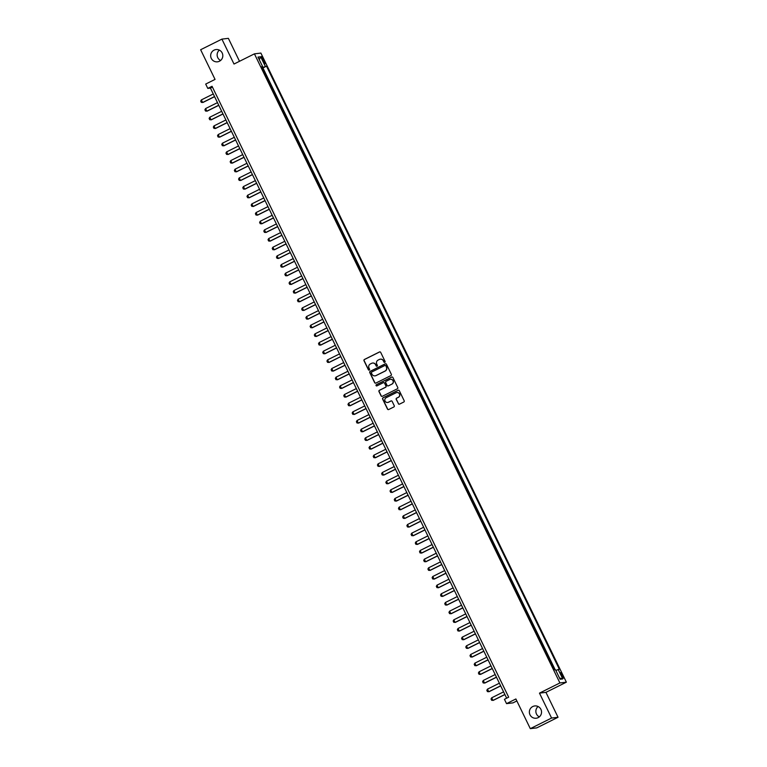 <?xml version="1.0" encoding="UTF-8"?>
<svg xmlns="http://www.w3.org/2000/svg" width="767" height="767" viewBox="0 0 767 767"><rect width="100%" height="100%" fill="white"/><g stroke="black" fill="none" stroke-linecap="round" stroke-linejoin="round"><path stroke-width="1.15" d="M384.804 362.331A0.662 0.652 -96.8 0 0 385.092 361.439L380.71 352.408A0.949 0.93 -96.8 0 0 379.464 351.967L364.43 359.464A0.949 0.93 -96.8 0 0 364.009 360.739L368.39 369.771A0.662 0.652 -96.8 0 0 369.272 370.077A0.662 0.652 -96.8 0 0 369.56 369.186L368.994 368.016A3.03 2.982 -96.8 0 1 370.346 363.961L371.602 363.337A3.03 2.982 -96.8 0 1 375.59 364.728L376.156 365.897A0.662 0.652 -96.8 0 0 377.038 366.204A0.662 0.652 -96.8 0 0 377.326 365.313L376.76 364.143A3.03 2.982 -96.8 0 1 378.112 360.087L379.368 359.464A3.03 2.982 -96.8 0 1 383.356 360.854L383.922 362.024A0.662 0.652 -96.8 0 0 384.804 362.331M532.777 706.532A6.174 6.069 -96.8 0 0 536.2 718.219A6.174 6.069 -96.8 0 0 541.291 710.338A6.174 6.069 -96.8 0 0 532.777 706.532M538.089 706.522A6.174 6.069 -96.8 0 0 539.316 716.877M214.051 50.143A6.174 6.069 -96.8 0 0 217.473 61.82A6.174 6.069 -96.8 0 0 222.564 53.949A6.174 6.069 -96.8 0 0 214.051 50.143M219.362 50.123A6.174 6.069 -96.8 0 0 220.589 60.478M562.556 675.296A3.087 0.527 63.5 0 0 560.619 672.601A3.087 0.527 63.5 0 0 561.434 675.43A3.087 0.527 63.5 0 0 563.371 678.124A3.087 0.527 63.5 0 0 562.556 675.296M398.303 403.691A0.949 0.93 -96.8 0 0 399.549 404.132L403.768 402.023A0.949 0.93 -96.8 0 0 404.19 400.757L399.31 390.719A0.949 0.93 -96.8 0 0 398.063 390.288L383.03 397.785A0.949 0.93 -96.8 0 0 382.608 399.051L387.488 409.089A0.949 0.93 -96.8 0 0 388.735 409.52L393.826 406.98A0.949 0.93 -96.8 0 0 394.248 405.714L392.167 401.419A0.949 0.93 -96.8 0 0 390.911 400.988L388.39 402.244A2.531 2.493 -96.8 0 1 384.9 400.681A2.531 2.493 -96.8 0 1 386.175 397.699L396.079 392.762A2.531 2.493 -96.8 0 1 399.569 394.324A2.531 2.493 -96.8 0 1 398.284 397.306L396.635 398.131A0.949 0.93 -96.8 0 0 396.213 399.396L398.476 403.672A0.949 0.93 -96.8 0 0 399.329 404.209M239.505 61.293L228.374 38.35L221.912 39.117L200.638 49.73L215.048 79.404L205.69 84.073L207.799 88.406L212.047 86.287L508.684 697.184L504.437 699.303L506.536 703.636L512.998 702.869L516.853 700.942M551.578 718.046L558.04 717.27L545.941 692.361L539.479 693.128L551.578 718.046L530.304 728.65L515.894 698.967L506.536 703.636M539.479 693.128L559.9 682.946L254.423 53.853L260.885 53.076L566.362 682.179L559.9 682.946M221.912 39.117L234.002 64.035L254.423 53.853M390.921 375.571A0.949 0.93 -96.8 0 0 391.343 374.306L386.472 364.267A0.949 0.93 -96.8 0 0 385.216 363.836L370.193 371.333A0.949 0.93 -96.8 0 0 369.771 372.599L374.641 382.637A0.949 0.93 -96.8 0 0 375.888 383.069L390.921 375.571M392.886 377.498L397.766 387.536A0.949 0.93 -96.8 0 1 397.344 388.802L382.311 396.299A0.949 0.93 -96.8 0 1 381.065 395.858L378.975 391.563A0.949 0.93 -96.8 0 1 379.397 390.298L385.494 387.258A0.949 0.93 -96.8 0 0 385.916 385.993L384.535 383.145A0.949 0.93 -96.8 0 0 383.289 382.714L376.942 385.878A0.662 0.652 -96.8 0 1 376.022 385.465A0.662 0.652 -96.8 0 1 376.357 384.689L391.64 377.067A0.949 0.93 -96.8 0 1 392.886 377.498M558.04 717.27L536.766 727.883L530.304 728.65M554.589 669.831L552.413 666.044M550.687 662.487L548.204 657.386M546.478 653.82L543.995 648.719M542.269 645.152L539.786 640.052M538.06 636.485L535.587 631.385M533.851 627.828L531.378 622.718M529.642 619.161L527.169 614.06M525.433 610.494L522.96 605.393M521.224 601.827L518.751 596.726M517.025 593.159L514.542 588.059M512.816 584.502L510.333 579.392M508.607 575.835L506.124 570.734M504.398 567.168L501.925 562.067M500.189 558.501L497.716 553.4M495.981 549.834L493.507 544.733M491.772 541.166L489.298 536.066M487.572 532.509L485.089 527.408M483.363 523.842L480.88 518.741M479.154 515.175L476.671 510.074M474.946 506.508L472.472 501.407M470.737 497.841L468.263 492.74M466.528 489.183L464.054 484.082M462.319 480.516L459.845 475.415M458.11 471.849L455.636 466.748M453.911 463.182L451.427 458.081M449.702 454.515L447.219 449.414M445.493 445.857L443.019 440.747M441.284 437.19L438.81 432.089M437.075 428.523L434.601 423.422M432.866 419.856L430.392 414.755M428.657 411.189L426.184 406.088M424.458 402.531L421.975 397.421M420.249 393.864L417.766 388.764M416.04 385.197L413.557 380.096M411.831 376.53L409.357 371.429M407.622 367.863L405.149 362.762M403.413 359.205L400.94 354.095M399.204 350.538L396.731 345.438M395.005 341.871L392.522 336.771M390.796 333.204L388.313 328.103M386.587 324.537L384.104 319.436M382.378 315.879L379.905 310.769M378.169 307.212L375.696 302.112M373.96 298.545L371.487 293.445M369.752 289.878L367.278 284.778M365.543 281.211L363.069 276.11M361.343 272.544L358.86 267.443M357.134 263.886L354.651 258.786M352.925 255.219L350.442 250.119M348.717 246.552L346.243 241.452M344.508 237.885L342.034 232.785M340.299 229.218L337.825 224.117M336.09 220.56L333.616 215.46M331.89 211.893L329.407 206.793M327.682 203.226L325.198 198.126M323.473 194.559L320.99 189.459M319.264 185.892L316.79 180.791M315.055 177.235L312.581 172.124M310.846 168.567L308.372 163.467M306.637 159.9L304.163 154.8M302.428 151.233L299.955 146.133M298.229 142.566L295.746 137.466M294.02 133.909L291.537 128.798M289.811 125.242L287.328 120.141M285.602 116.574L283.128 111.474M281.393 107.907L278.92 102.807M277.184 99.24L274.711 94.14M272.975 90.583L270.502 85.473M268.776 81.916L266.245 76.71M262.256 59.241L263.177 61.149A2.991 0.518 63.5 0 0 265.056 63.757A2.991 0.518 63.5 0 0 264.26 61.015L263.34 59.117A2.991 0.518 63.5 0 0 261.461 56.499A2.991 0.518 63.5 0 0 262.256 59.241M555.826 670.416L559.364 669.255L266.513 66.163L261.911 67.774M558.146 669.409L562.777 678.939L560.121 679.255L555.49 669.725L554.263 669.869L261.413 66.767L262.64 66.624L258.009 57.094L260.665 56.777L265.296 66.307M555.174 669.764L262.947 67.937L262.362 68.014L264.567 73.249M545.941 692.361L566.362 682.179M207.799 88.406L210.417 88.09L506.661 698.191M212.44 87.083L210.417 88.09M262.947 67.937L266.513 66.163M261.633 67.218L262.64 66.624M259.294 59.74L260.665 56.777M562.777 678.939L559.498 677.98M384.679 362.379A0.662 0.652 -96.8 0 1 384.104 362.005L383.529 360.835A3.03 2.982 -96.8 0 0 380.413 359.167M372.647 363.04A3.03 2.982 -96.8 0 1 375.763 364.708L376.338 365.878A0.662 0.652 -96.8 0 0 376.913 366.252M379.847 351.871A0.949 0.93 -96.8 0 0 379.636 351.948L364.603 359.445A0.949 0.93 -96.8 0 0 364.181 360.711L368.572 369.752A0.662 0.652 -96.8 0 0 369.148 370.125M385.609 363.74A0.949 0.93 -96.8 0 0 385.398 363.817L370.365 371.314A0.949 0.93 -96.8 0 0 369.943 372.58L374.814 382.618A0.949 0.93 -96.8 0 0 375.677 383.145M385.753 365.792A0.662 0.652 -96.8 0 0 384.881 365.485L371.688 372.062A0.662 0.652 -96.8 0 0 371.391 372.954L371.985 374.191A3.03 2.982 -96.8 0 0 375.983 375.571L385.005 371.075A3.03 2.982 -96.8 0 0 386.357 367.019L385.926 365.773A0.662 0.652 -96.8 0 0 385.178 365.418M375.111 375.849A3.03 2.982 -96.8 0 0 376.156 375.552L375.983 375.571M385.926 365.773L386.53 367A3.03 2.982 -96.8 0 1 385.178 371.055L376.156 375.552M383.673 382.618A0.949 0.93 -96.8 0 1 384.708 383.126L386.089 385.974A0.949 0.93 -96.8 0 1 385.667 387.239L379.569 390.278A0.949 0.93 -96.8 0 0 379.147 391.544L381.237 395.839A0.949 0.93 -96.8 0 0 382.1 396.376M392.033 376.971A0.949 0.93 -96.8 0 0 391.822 377.038L376.539 384.66A0.662 0.652 -96.8 0 0 376.818 385.926M391.822 384.104A2.531 2.493 -96.8 0 0 390.413 379.31A2.531 2.493 -96.8 0 0 389.607 379.56L386.127 381.295A0.949 0.93 -96.8 0 0 385.705 382.56L387.086 385.408A0.949 0.93 -96.8 0 0 388.332 385.849L391.995 384.085A2.531 2.493 -96.8 0 0 390.499 379.301M391.995 384.085L388.505 385.82M396.97 392.512A2.531 2.493 -96.8 0 1 398.457 397.287L396.807 398.111A0.949 0.93 -96.8 0 0 396.386 399.377L398.476 403.672M387.671 402.474A2.531 2.493 -96.8 0 0 388.562 402.224L388.39 402.244M391.304 400.892A0.949 0.93 -96.8 0 0 391.093 400.968L388.562 402.224M398.457 390.192A0.949 0.93 -96.8 0 0 398.236 390.269L383.212 397.766A0.949 0.93 -96.8 0 0 382.791 399.032L387.661 409.07A0.949 0.93 -96.8 0 0 388.514 409.597M213.264 93.967L201.357 99.902L202.622 102.5L214.53 96.565M201.357 99.902L200.705 101.091L201.328 102.385L202.939 102.462L214.578 96.661M217.473 102.634L205.566 108.569L206.831 111.167L218.739 105.232M205.566 108.569L204.904 109.758L205.537 111.052L207.148 111.129L218.787 105.328M221.682 111.292L209.775 117.236L211.04 119.834L222.948 113.9M209.775 117.236L209.113 118.425L209.746 119.719L211.347 119.796L222.996 113.995M225.891 119.959L213.983 125.903L215.249 128.501L227.157 122.557M213.983 125.903L213.322 127.082L213.955 128.386L215.556 128.463L227.195 122.653M230.1 128.626L218.192 134.561L219.448 137.168L231.356 131.224M218.192 134.561L217.531 135.749L218.164 137.053L219.765 137.13L231.404 131.32M234.309 137.293L222.401 143.228L223.657 145.826L235.565 139.891M222.401 143.228L221.74 144.417L222.372 145.72L223.974 145.788L235.613 139.987M238.518 145.96L226.601 151.895L227.866 154.493L239.774 148.558M226.601 151.895L225.949 153.084L226.581 154.378L228.183 154.455L239.822 148.654M242.717 154.618L230.809 160.562L232.075 163.16L243.983 157.225M230.809 160.562L230.158 161.751L230.781 163.045L232.391 163.122L244.031 157.321M246.926 163.285L235.018 169.229L236.284 171.827L248.192 165.883M235.018 169.229L234.357 170.408L234.99 171.712L236.6 171.789L248.24 165.979M251.135 171.952L239.227 177.886L240.493 180.494L252.401 174.55M239.227 177.886L238.566 179.075L239.199 180.379L240.809 180.456L252.448 174.646M255.344 180.619L243.436 186.554L244.702 189.152L256.609 183.217M243.436 186.554L242.775 187.742L243.407 189.046L245.009 189.123L256.657 183.313M259.553 189.286L247.645 195.221L248.901 197.819L260.818 191.884M247.645 195.221L246.984 196.41L247.616 197.704L249.217 197.781L260.857 191.98M263.762 197.944L251.854 203.888L253.11 206.486L265.018 200.551M251.854 203.888L251.192 205.077L251.825 206.371L253.426 206.448L265.066 200.647M267.971 206.611L256.063 212.555L257.319 215.153L269.227 209.209M256.063 212.555L255.401 213.734L256.034 215.038L257.635 215.115L269.275 209.305M272.17 215.278L260.262 221.222L261.528 223.82L273.435 217.876M260.262 221.222L259.61 222.401L260.234 223.705L261.844 223.782L273.483 217.972M276.379 223.945L264.471 229.879L265.737 232.478L277.644 226.543M264.471 229.879L263.81 231.068L264.442 232.372L266.053 232.449L277.692 226.639M280.588 232.612L268.68 238.547L269.946 241.145L281.853 235.21M268.68 238.547L268.019 239.735L268.651 241.03L270.262 241.106L281.901 235.306M284.797 241.269L272.889 247.214L274.155 249.812L286.062 243.877M272.889 247.214L272.227 248.403L272.86 249.697L274.461 249.774L286.11 243.973M289.006 249.937L277.098 255.881L278.363 258.479L290.271 252.535M277.098 255.881L276.436 257.06L277.069 258.364L278.67 258.441L290.31 252.631M293.215 258.604L281.307 264.548L282.563 267.146L294.47 261.202M281.307 264.548L280.645 265.727L281.278 267.031L282.879 267.108L294.518 261.298M297.423 267.271L285.516 273.205L286.772 275.804L298.679 269.869M285.516 273.205L284.854 274.394L285.487 275.698L287.088 275.775L298.727 269.965M301.632 275.938L289.715 281.873L290.981 284.471L302.888 278.536M289.715 281.873L289.063 283.061L289.696 284.356L291.297 284.432L302.936 278.632M305.832 284.605L293.924 290.54L295.19 293.138L307.097 287.203M293.924 290.54L293.272 291.728L293.895 293.023L295.506 293.099L307.145 287.299M310.041 293.262L298.133 299.207L299.398 301.805L311.306 295.861M298.133 299.207L297.471 300.386L298.104 301.69L299.715 301.767L311.354 295.957M314.249 301.93L302.342 307.874L303.607 310.472L315.515 304.528M302.342 307.874L301.68 309.053L302.313 310.357L303.924 310.434L315.563 304.624M318.458 310.597L306.551 316.531L307.816 319.139L319.724 313.195M306.551 316.531L305.889 317.72L306.522 319.024L308.123 319.101L319.772 313.291M322.667 319.264L310.76 325.198L312.016 327.797L323.933 321.862M310.76 325.198L310.098 326.387L310.731 327.682L312.332 327.758L323.971 321.958M326.876 327.931L314.969 333.866L316.225 336.464L328.132 330.529M314.969 333.866L314.307 335.054L314.94 336.349L316.541 336.425L328.18 330.625M331.085 336.588L319.177 342.533L320.433 345.131L332.341 339.196M319.177 342.533L318.516 343.712L319.149 345.016L320.75 345.092L332.389 339.292M335.284 345.255L323.377 351.2L324.642 353.798L336.55 347.854M323.377 351.2L322.725 352.379L323.348 353.683L324.959 353.76L336.598 347.95M339.493 353.923L327.586 359.857L328.851 362.465L340.759 356.521M327.586 359.857L326.924 361.046L327.557 362.35L329.168 362.427L340.807 356.617M343.702 362.59L331.795 368.524L333.06 371.123L344.968 365.188M331.795 368.524L331.133 369.713L331.766 371.007L333.377 371.084L345.016 365.284M347.911 371.257L336.004 377.191L337.269 379.79L349.177 373.855M336.004 377.191L335.342 378.38L335.975 379.675L337.576 379.751L349.225 373.951M352.12 379.914L340.212 385.859L341.478 388.457L353.386 382.522M340.212 385.859L339.551 387.047L340.184 388.342L341.785 388.418L353.424 382.618M356.329 388.581L344.421 394.526L345.677 397.124L357.585 391.18M344.421 394.526L343.76 395.705L344.393 397.009L345.994 397.085L357.633 391.275M360.538 397.248L348.63 403.183L349.886 405.791L361.794 399.847M348.63 403.183L347.969 404.372L348.602 405.676L350.203 405.753L361.842 399.943M364.747 405.916L352.83 411.85L354.095 414.448L366.003 408.514M352.83 411.85L352.178 413.039L352.801 414.343L354.412 414.41L366.051 408.61M368.946 414.583L357.038 420.517L358.304 423.116L370.212 417.181M357.038 420.517L356.387 421.706L357.01 423L358.62 423.077L370.26 417.277M373.155 423.24L361.247 429.184L362.513 431.783L374.421 425.848M361.247 429.184L360.586 430.373L361.219 431.668L362.829 431.744L374.469 425.944M377.364 431.907L365.456 437.852L366.722 440.45L378.63 434.505M365.456 437.852L364.795 439.031L365.428 440.335L367.029 440.411L378.677 434.601M381.573 440.574L369.665 446.509L370.931 449.117L382.838 443.173M369.665 446.509L369.004 447.698L369.636 449.002L371.238 449.078L382.877 443.268M385.782 449.241L373.874 455.176L375.13 457.774L387.038 451.84M373.874 455.176L373.213 456.365L373.845 457.669L375.447 457.746L387.086 451.936M389.991 457.909L378.083 463.843L379.339 466.441L391.247 460.507M378.083 463.843L377.422 465.032L378.054 466.326L379.655 466.403L391.295 460.603M394.2 466.566L382.292 472.51L383.548 475.109L395.456 469.174M382.292 472.51L381.63 473.699L382.263 474.994L383.864 475.07L395.504 469.27M398.399 475.233L386.491 481.177L387.757 483.776L399.665 477.831M386.491 481.177L385.839 482.357L386.463 483.661L388.073 483.737L399.712 477.927M402.608 483.9L390.7 489.845L391.966 492.443L403.873 486.499M390.7 489.845L390.039 491.024L390.671 492.328L392.282 492.404L403.921 486.594M406.817 492.567L394.909 498.502L396.175 501.1L408.082 495.166M394.909 498.502L394.248 499.691L394.88 500.995L396.491 501.072L408.13 495.261M411.026 501.234L399.118 507.169L400.384 509.767L412.291 503.833M399.118 507.169L398.457 508.358L399.089 509.652L400.69 509.729L412.339 503.929M415.235 509.902L403.327 515.836L404.583 518.434L416.5 512.5M403.327 515.836L402.665 517.025L403.298 518.319L404.899 518.396L416.539 512.596M419.444 518.559L407.536 524.503L408.792 527.102L420.7 521.157M407.536 524.503L406.874 525.683L407.507 526.987L409.108 527.063L420.747 521.253M423.652 527.226L411.745 533.17L413.001 535.769L424.908 529.824M411.745 533.17L411.083 534.35L411.716 535.654L413.317 535.73L424.956 529.92M427.852 535.893L415.944 541.828L417.21 544.436L429.117 538.492M415.944 541.828L415.292 543.017L415.915 544.321L417.526 544.397L429.165 538.587M432.061 544.56L420.153 550.495L421.419 553.093L433.326 547.159M420.153 550.495L419.501 551.684L420.124 552.978L421.735 553.055L433.374 547.255M436.27 553.228L424.362 559.162L425.627 561.76L437.535 555.826M424.362 559.162L423.7 560.351L424.333 561.645L425.944 561.722L437.583 555.922M440.479 561.885L428.571 567.829L429.836 570.427L441.744 564.483M428.571 567.829L427.909 569.009L428.542 570.312L430.143 570.389L441.792 564.589M444.687 570.552L432.78 576.496L434.045 579.095L445.953 573.15M432.78 576.496L432.118 577.676L432.751 578.98L434.352 579.056L445.991 573.246M448.896 579.219L436.989 585.154L438.245 587.762L450.152 581.817M436.989 585.154L436.327 586.343L436.96 587.647L438.561 587.723L450.2 581.913M453.105 587.886L441.198 593.821L442.454 596.419L454.361 590.485M441.198 593.821L440.536 595.01L441.169 596.304L442.77 596.381L454.409 590.58M457.314 596.553L445.397 602.488L446.662 605.086L458.57 599.152M445.397 602.488L444.745 603.677L445.378 604.971L446.979 605.048L458.618 599.248M461.513 605.211L449.606 611.155L450.871 613.753L462.779 607.819M449.606 611.155L448.954 612.344L449.577 613.638L451.188 613.715L462.827 607.915M465.722 613.878L453.815 619.822L455.08 622.421L466.988 616.476M453.815 619.822L453.153 621.002L453.786 622.305L455.397 622.382L467.036 616.572M469.931 622.545L458.024 628.48L459.289 631.088L471.197 625.143M458.024 628.48L457.362 629.669L457.995 630.973L459.606 631.049L471.245 625.239M474.14 631.212L462.233 637.147L463.498 639.745L475.406 633.81M462.233 637.147L461.571 638.336L462.204 639.63L463.805 639.707L475.454 633.906M478.349 639.879L466.441 645.814L467.697 648.412L479.615 642.478M466.441 645.814L465.78 647.003L466.413 648.297L468.014 648.374L479.653 642.573M482.558 648.537L470.65 654.481L471.906 657.079L483.814 651.145M470.65 654.481L469.989 655.67L470.622 656.964L472.223 657.041L483.862 651.241M486.767 657.204L474.859 663.148L476.115 665.746L488.023 659.802M474.859 663.148L474.198 664.327L474.831 665.631L476.432 665.708L488.071 659.898M490.966 665.871L479.059 671.806L480.324 674.414L492.232 668.469M479.059 671.806L478.407 672.995L479.03 674.298L480.641 674.375L492.28 668.565M495.175 674.538L483.268 680.473L484.533 683.071L496.441 677.136M483.268 680.473L482.606 681.662L483.239 682.966L484.849 683.042L496.489 677.232M499.384 683.205L487.476 689.14L488.742 691.738L500.65 685.803M487.476 689.14L486.815 690.329L487.448 691.623L489.058 691.7L500.698 685.899M503.593 691.863L491.685 697.807L492.951 700.405L504.859 694.471M491.685 697.807L491.024 698.996L491.657 700.29L493.258 700.367L504.907 694.566M262.41 59.577L263.34 59.117M263.34 61.475L264.26 61.015"/></g></svg>

